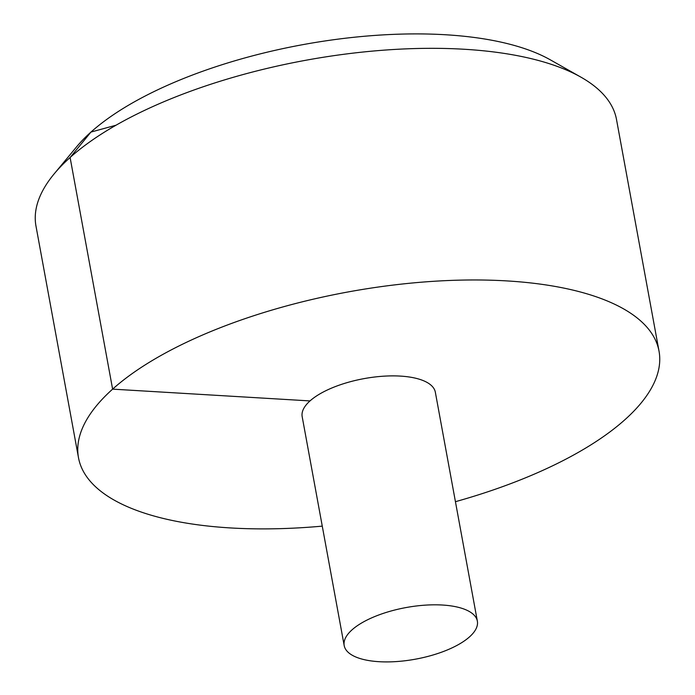 <?xml version="1.0" encoding="UTF-8"?>
<svg xmlns="http://www.w3.org/2000/svg" width="695" height="695" viewBox="0 0 695 695"><rect width="100%" height="100%" fill="white"/><g stroke="black" fill="none" stroke-linecap="round" stroke-linejoin="round"><path stroke-width="1.04" d="M455.434 501.694A295.114 114.362 169.6 0 0 659.025 351.157A295.114 114.362 169.6 0 0 506.864 280.91A295.114 114.362 169.6 0 0 210.828 331.524A295.114 114.362 169.6 0 0 78.492 457.701A295.114 114.362 169.6 0 0 322.272 526.132M659.025 351.157L616.508 119.514A295.114 114.362 169.6 0 0 580.942 77.162A295.114 114.362 169.6 0 0 464.347 49.267A295.114 114.362 169.6 0 0 54.193 173.837A295.114 114.362 169.6 0 0 35.975 226.057L78.492 457.701M477.361 621.148L435.339 392.215A67.693 26.236 169.6 0 0 400.433 376.099A67.693 26.236 169.6 0 0 332.531 387.706A67.693 26.236 169.6 0 0 302.177 416.653L344.19 645.586A67.693 26.236 169.6 0 0 415.514 659.164A67.693 26.236 169.6 0 0 477.361 621.148A67.693 26.236 169.6 0 0 442.454 605.032A67.693 26.236 169.6 0 0 374.544 616.639A67.693 26.236 169.6 0 0 344.19 645.586M54.193 173.837L76.65 146.775A265.377 102.843 -10.4 0 1 445.478 34.75A265.377 102.843 -10.4 0 1 550.327 59.84L580.942 77.162M116.048 125.204L90.958 132.076L70.099 157.496L112.616 389.139L310.005 400.919"/></g></svg>
